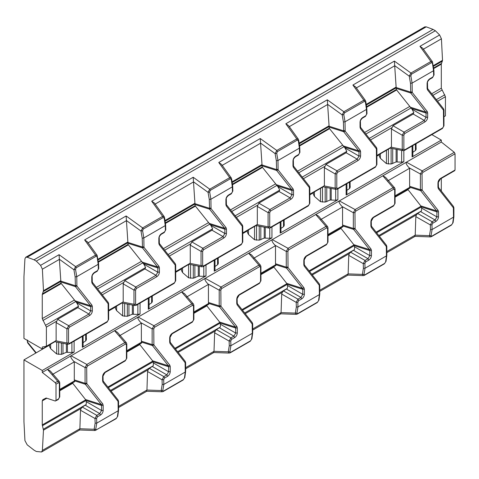 <?xml version="1.0" encoding="UTF-8"?>
<svg xmlns="http://www.w3.org/2000/svg" width="479" height="479" viewBox="0 0 479 479"><rect width="100%" height="100%" fill="white"/><g stroke="black" fill="none" stroke-linecap="round" stroke-linejoin="round"><path stroke-width="0.72" d="M443.967 116.708L445.434 115.864L445.434 96.716L441.309 88.208L441.309 64.168L442.524 60.312L441.422 38.805L439.62 34.979L435.357 30.728L433.07 29.405L426.232 26.848L424.765 26.884L25.722 257.271L27.189 257.235L34.027 259.792L36.314 261.109L40.577 265.36L42.38 269.192L43.481 290.699L42.266 294.555L42.266 318.595L46.391 327.103L46.391 346.251L42.266 347.041L42.266 348.999L23.95 338.425L23.95 276.778L24.926 258.858L25.722 257.271M441.309 191.019L441.309 178.404M454.326 170.65L455.05 170.033L455.05 153.789L454.302 152.316L441.309 142.041L441.309 140.084L431.83 134.611M42.882 399.648L42.266 400.875L42.266 424.909L43.481 430.172L42.38 450.404L41.577 451.99L36.314 451.481L34.027 450.158L27.189 444.823L24.926 440.584L23.95 421.538L23.95 359.891L42.266 370.471L42.266 372.423L55.259 382.703L56.007 384.176L56.007 400.42L55.283 401.037L46.164 398.007L42.805 399.69M59.743 382.721L59.743 396.923L58.199 399.594L55.283 401.037M46.164 398.007L45.774 398.348M438.321 182.469L440.363 178.954L454.781 170.626M439.902 178.978L440.632 178.362C438.998 179.487 438.105 181.038 437.944 183.014L437.944 187.307L438.351 188.72L453.374 207.808L453.511 217.161L432.1 229.525L430.477 229.567L429.453 235.668L431.058 235.71L432.1 229.525L431.938 224.765L432.836 223.178L435.824 221.454C437.453 220.322 438.351 218.771 438.507 216.795L438.507 211.754L438.099 210.347L422.161 190.091L422.023 173.895L422.921 172.338L455.05 153.789M453.685 216.131L452.697 223.184L451.697 224.681L431.735 236.207L431.058 235.71M454.302 152.316L422.173 170.865L422.921 172.338M42.266 372.423L441.309 142.041M412.479 152.502L415.419 150.532L416.047 149.616L416.155 147.933M441.309 140.084L412.084 156.956L412.844 155.897L412.844 145.574M439.62 34.979L419.963 46.325L422.688 48.175L432.435 61.713L430.89 61.504L431.477 62.653L432.483 63.342L433.519 70.718L433.687 69.838M79.46 429.699L79.879 428.771L80.496 410.24L81.119 408.443L82.334 407.084L86.208 404.474L86.316 401.689L85.507 399.516L72.736 383.284L72.646 382.464M42.38 450.404L79.879 428.753L95.734 429.31L96.77 423.125L95.147 423.167L94.123 429.268L95.07 430.513L79.7 429.974L41.577 451.99M242.775 233.554L247.415 230.872M175.709 272.276L181.469 268.947M108.643 310.997L115.523 307.021M23.95 359.891L49.576 345.096M46.391 346.251L56.127 340.629L56.127 322.589L57.648 319.325L77.873 307.65L78.55 306.249L76.712 302.836L60.971 283.137L59.061 254.69L40.577 265.36M36.314 261.109L435.357 30.728M433.07 29.405L34.027 259.792M42.266 348.999L54.893 341.713M49.576 344.778L49.576 346.646L50.654 348.706L56.708 353.987L61.39 354.37L66.395 352.31L71.916 352.508L74.113 352.083L42.266 370.471M181.469 268.629L181.469 270.497L182.547 272.563L188.594 277.838L193.282 278.227L198.288 276.161L203.803 276.359L206.006 275.934L148.298 309.248L149.059 308.195L149.059 297.866M175.709 271.958L189.025 264.27M313.362 192.486L313.362 194.348L314.44 196.414L320.487 201.689L325.175 202.078L330.181 200.018L335.695 200.21L337.893 199.791L280.191 233.105L280.951 232.046L280.951 221.723M309.841 194.516L323.151 186.828M379.308 154.412L379.308 156.274L380.386 158.339L386.433 163.62L391.121 164.004L396.127 161.944L401.641 162.142L403.839 161.716L346.137 195.031L346.898 193.971L346.898 183.649M376.901 155.801L390.217 148.113M247.415 230.555L247.415 232.423L248.493 234.488L254.541 239.763L259.229 240.153L264.234 238.087L269.749 238.285L271.946 237.865L214.245 271.18L215.005 270.12L215.005 259.798M242.775 233.237L256.091 225.549M115.523 306.704L115.523 308.572L116.601 310.631L122.654 315.912L127.336 316.296L132.342 314.236L137.856 314.434L140.06 314.008L82.352 347.323L83.112 346.269L83.112 335.941M108.643 310.679L121.959 302.991M376.901 155.43L391.457 147.029L391.457 128.989L392.972 125.726L413.203 114.05L413.874 112.649L412.036 109.236L396.295 89.543L394.385 61.09L352.897 85.046L355.622 86.891L365.369 100.428L363.824 100.225L364.411 101.374L365.417 102.057L366.453 109.44L366.621 108.559M419.963 46.325L430.89 61.504L410.928 73.03L409.246 76.161L410.479 83.274L410.748 93.004L425.777 112.092L426.047 113.032L427.669 112.936L427.262 111.523L412.233 92.435L412.102 83.083L433.513 70.724L433.669 75.478L432.776 77.071L429.789 78.796C428.16 79.921 427.262 81.472 427.1 83.448L427.1 88.489L427.513 89.896L443.452 110.152L443.59 126.348L442.692 127.905L404.755 149.807L403.857 149.292L403.857 135.114L404.755 133.563L424.981 121.882C426.615 120.756 427.507 119.205 427.669 117.229L427.669 112.936M411.323 108.368L426.047 113.032L426.047 117.325L424.256 120.433L424.981 121.882M413.203 114.05L424.256 120.433L404.025 132.108L402.234 135.216L403.857 135.114M391.457 128.989L402.234 135.216L402.234 149.388L403.096 150.663M442.686 127.977L443.662 126.306M432.453 61.743L433.896 70.191L434.052 74.91L432.507 77.664L429.525 79.382C427.927 80.939 427.25 82.119 427.484 82.921L427.609 88.567L443.554 108.823L443.452 110.152M432.663 62.557L432.483 63.342M396.151 87.525L410.479 92.064L412.102 91.962M410.479 83.274L412.102 83.089L410.856 75.874L411.515 74.179L431.477 62.653M396.025 88.334L410.748 93.004L412.233 92.435M410.162 107.146L425.777 112.092L427.262 111.523M412.036 109.236L426.047 117.325L427.669 117.229M392.972 125.726L404.025 132.108L404.755 133.563M390.972 147.155L402.234 149.388L403.857 149.292M443.554 108.823L443.967 110.092L443.967 125.821L442.422 128.498L404.492 150.4L403.079 150.663L389.744 148.017M404.007 150.412L404.755 149.807M441.937 128.516L442.692 127.905M443.758 125.414L443.59 126.348M443.758 109.685L443.59 110.625M443.488 108.745L427.543 88.489L427.513 89.896M427.274 87.555L427.1 88.489M427.274 82.514L427.1 83.448M429.064 79.406L429.789 78.796M432.052 77.688L432.776 77.071M433.842 74.502L433.669 75.478M394.385 61.09L410.928 73.03L411.515 74.179M394.84 65.767L409.246 76.161L410.856 75.874M409.988 188.073L395.067 196.689L409.988 188.073L409.617 186.301L409.617 168.267L409.138 167.782C406.509 164.956 405.605 163.088 406.426 162.183L422.173 170.865L420.4 173.991L422.023 173.895M409.138 167.782L420.4 173.991L420.4 189.72L420.676 190.66L422.161 190.091M414.79 236.099L415.209 235.171L415.82 216.64L416.443 214.843L417.658 213.484L421.538 210.874L421.64 208.09L420.837 205.916L408.06 189.684L407.976 188.864M409.892 187.241L420.676 190.66L436.614 210.916L436.89 211.856L438.507 211.754M386.828 251.541L415.209 235.153L429.453 235.668L430.399 236.913L431.477 236.626L451.44 225.1L453.08 222.651L453.888 216.658L453.894 207.748L453.409 206.407L453.374 207.808M453.685 207.341L453.511 208.281M438.447 187.379L453.475 206.479M453.409 206.407L438.387 187.313L438.351 188.72M438.321 182.487L438.453 187.385M438.111 186.373L437.944 187.307M438.111 182.08L437.944 183.014M409.617 186.301L420.4 189.72L422.023 189.624M420.837 205.916L436.614 210.916L438.099 210.347M421.221 206.886L436.89 211.856L436.89 216.897L438.507 216.795M421.64 208.09L436.89 216.897L435.094 219.999L435.824 221.454M420.736 211.706L435.094 219.999L432.112 221.723L432.836 223.178M417.658 213.484L432.112 221.723L430.322 224.902L431.938 224.765M430.399 236.913L415.03 236.375L386.828 252.667M431.142 236.674L431.735 236.207M451.104 225.154L451.697 224.681M453.08 222.651L452.697 223.184M309.841 194.151L324.391 185.75L324.391 167.71L325.906 164.447L346.137 152.765L346.808 151.37L344.97 147.957L329.229 128.258L327.319 99.812L285.831 123.768L288.556 125.612L298.303 139.15L296.758 138.94L297.345 140.09L298.351 140.778L299.387 148.161L299.555 147.281M352.897 85.046L363.824 100.225L343.862 111.745L342.18 114.882L343.413 121.995L343.688 131.725L358.711 150.813L358.987 151.753L360.603 151.657L360.196 150.244L345.173 131.156L345.036 121.804L366.447 109.44L366.609 114.2L365.711 115.786L362.723 117.511C361.094 118.642 360.196 120.193 360.04 122.169L360.04 127.21L360.447 128.617L376.386 148.873L376.524 165.069L375.626 166.626L337.695 188.522L336.791 188.007L336.791 173.835L337.689 172.284L357.915 160.603C359.549 159.477 360.442 157.926 360.603 155.95L360.603 151.657M344.257 147.089L358.987 151.753L358.987 156.046L357.19 159.154L357.915 160.603M346.137 152.765L357.19 159.154L336.965 170.829L335.168 173.937L336.791 173.835M324.391 167.71L335.168 173.937L335.168 188.109L336.013 189.385L337.408 189.127M375.62 166.698L376.596 165.021M365.794 101.524L366.83 108.913L366.986 113.631L365.441 116.385L362.459 118.103C360.861 119.66 360.184 120.84 360.418 121.642L360.549 127.288L376.488 147.544L376.386 148.873M365.597 101.279L365.417 102.057M329.085 126.24L343.413 130.785L345.036 130.683M343.413 121.995L345.036 121.804L343.79 114.595L344.455 112.894L364.411 101.374M328.959 127.055L343.688 131.725L345.173 131.156M343.096 145.867L358.711 150.813L360.196 150.244M344.97 147.957L358.987 156.046L360.603 155.95M325.906 164.447L336.965 170.829L337.689 172.284M323.906 185.876L335.168 188.109L336.791 188.007M336.941 189.133L337.695 188.522M376.901 148.795L376.901 164.542L375.356 167.219L337.426 189.115M374.877 167.231L375.626 166.626M376.698 164.135L376.524 165.069M376.901 148.813L376.488 147.538M376.698 148.406L376.524 149.34M376.422 147.466L360.483 127.21L360.447 128.617M360.208 126.27L360.04 127.21M360.208 121.229L360.04 122.169M361.998 118.127L362.723 117.511M364.986 116.403L365.711 115.786M366.776 113.224L366.609 114.2M365.387 100.458L365.794 101.542M327.319 99.812L343.862 111.745L344.455 112.894M327.774 104.488L342.18 114.882L343.79 114.595M342.922 226.795L328.001 235.411L342.922 226.795L342.557 225.022L342.557 206.988L342.072 206.503L353.334 212.712L355.107 209.586L393.037 187.69L382.811 175.811L385.619 177.374L394.606 187.81L393.037 187.69L393.792 189.157L394.69 189.672L394.69 203.85L393.792 205.401L373.566 217.083C371.932 218.208 371.039 219.759 370.878 221.735L370.878 226.028L371.285 227.441L386.314 246.529L386.445 255.882L365.034 268.24L363.411 268.288L362.387 274.389L363.992 274.431L365.034 268.24L364.878 263.486L365.77 261.893L368.758 260.169C370.387 259.043 371.285 257.492 371.447 255.517L371.447 250.475L371.033 249.068L355.095 228.812L354.957 212.616L355.861 211.059L393.792 189.157M394.684 187.912L395.067 189.145L395.067 203.324L393.528 205.994L373.297 217.67L371.255 221.208L371.387 226.106L386.415 245.2L386.314 246.529M342.072 206.503C339.443 203.671 338.539 201.809 339.36 200.899L355.107 209.586L355.861 211.059M354.957 212.616L353.334 212.712L353.334 228.441L353.61 229.381L355.095 228.812M347.724 274.82L348.143 273.886L348.754 255.361L349.377 253.565L350.592 252.205L354.472 249.589L354.574 246.811L353.771 244.637L340.994 228.405L340.91 227.585M342.826 225.962L353.61 229.381L369.549 249.637L369.824 250.577L371.447 250.475M386.828 246.451L386.822 255.379L386.014 261.372L384.631 263.402L364.669 274.928L363.992 274.431M386.619 246.062L386.445 247.002M386.619 254.852L385.631 261.899M386.343 245.122L371.321 226.034L371.285 227.441M371.045 225.094L370.878 226.028M371.045 220.801L370.878 221.735M372.836 217.694L373.566 217.083M393.067 206.018L393.792 205.401M394.858 202.91L394.69 203.85M394.858 188.738L394.69 189.672M342.557 225.022L353.334 228.441L354.957 228.339M353.771 244.637L369.549 249.637L371.033 249.068M354.155 245.607L369.824 250.577L369.824 255.612L371.447 255.517M354.574 246.811L369.824 255.612L368.028 258.72L368.758 260.169M353.67 250.427L368.028 258.72L365.046 260.444L365.77 261.893M350.592 252.205L365.046 260.444L363.256 263.624L364.878 263.486M348.143 273.886L362.387 274.389L363.339 275.635L347.988 275.084L319.762 291.382M364.082 275.395L364.669 274.928M384.038 263.875L384.631 263.402M242.775 232.866L257.325 224.465L257.325 206.431L258.84 203.168L279.071 191.486L279.742 190.085L277.904 186.678L262.163 166.979L260.253 138.533L218.765 162.483L221.49 164.333L231.237 177.871L229.692 177.661L230.285 178.811L231.285 179.499L232.321 186.882L232.489 185.996M285.831 123.768L296.758 138.94L276.796 150.466L275.114 153.603L276.347 160.716L276.623 170.44L291.645 189.534L291.921 190.474L293.537 190.373L293.13 188.966L278.107 169.871L277.97 160.525L299.381 148.161L299.543 152.921L298.645 154.507L295.663 156.232C294.028 157.357 293.136 158.914 292.974 160.89L292.974 165.926L293.382 167.339L309.32 187.594L309.458 203.791L308.56 205.347L270.629 227.244L269.725 226.729L269.725 212.556L270.623 211.005L290.855 199.324C292.483 198.198 293.382 196.647 293.537 194.672L293.537 190.373M277.191 185.804L291.921 190.474L291.921 194.767L290.124 197.869L290.855 199.324M279.071 191.486L290.124 197.869L269.899 209.551L268.102 212.652L269.725 212.556M257.325 206.431L268.102 212.652L268.102 226.83L268.947 228.1L270.342 227.848M308.554 205.413L309.53 203.743M298.728 140.239L299.764 147.634L299.92 152.352L298.381 155.1L295.375 156.837M298.537 139.994L298.351 140.778M262.019 164.962L276.347 169.5L277.97 169.404M276.347 160.716L277.97 160.525L276.724 153.316L277.389 151.615L297.345 140.09M261.893 165.776L276.623 170.44L278.107 169.871M276.03 184.583L291.645 189.534L293.13 188.966M277.904 186.678L291.921 194.767L293.537 194.672M258.84 203.168L269.899 209.551L270.623 211.005M256.84 224.591L268.102 226.83L269.725 226.729M269.881 227.854L270.629 227.244M309.835 203.264L308.29 205.94L270.36 227.836M307.811 205.952L308.56 205.347M309.841 203.264L309.835 187.511M309.632 202.857L309.458 203.791M309.632 187.127L309.458 188.061M309.32 187.594L309.356 186.187L309.835 187.534M295.393 156.825C293.795 158.381 293.118 159.561 293.352 160.363L293.483 166.009L309.422 186.265M309.356 186.187L293.417 165.932L293.382 167.339M293.142 164.992L292.974 165.926M293.142 159.95L292.974 160.89M294.932 156.849L295.663 156.232M297.92 155.124L298.645 154.507M299.71 151.945L299.543 152.921M298.327 139.179L298.728 140.263M260.253 138.533L276.796 150.466L277.389 151.615M260.708 143.203L275.114 153.603L276.724 153.316M275.856 265.51L260.941 274.132L275.856 265.51L275.491 263.743L275.491 245.709L275.006 245.224L286.268 251.433L288.047 248.308L325.977 226.405L315.745 214.532L318.553 216.095L327.54 226.531L325.977 226.405L326.726 227.878L327.624 228.393L327.624 242.566L326.726 244.122L306.5 255.798C304.866 256.93 303.973 258.48 303.812 260.456L303.812 264.749L304.219 266.156L319.248 285.25L319.379 294.603L297.968 306.961L296.345 307.009L295.321 313.11L296.926 313.146L297.968 306.961L297.812 302.207L298.704 300.614L301.692 298.89C303.321 297.764 304.219 296.214 304.381 294.238L304.381 289.196L303.967 287.789L288.029 267.533L287.891 251.331L288.795 249.781L326.726 227.878M327.618 226.633L328.001 227.866L328.001 242.039L326.462 244.715L306.213 256.403M275.006 245.224C272.377 242.392 271.473 240.53 272.294 239.62L288.047 248.308L288.795 249.781M287.891 251.331L286.268 251.433L286.268 267.162L286.544 268.102L288.029 267.533M280.658 313.541L281.077 312.607L281.694 294.082L282.311 292.286L283.526 290.927L287.406 288.31L287.508 285.532L286.705 283.352L273.928 267.126L273.844 266.3M260.941 273.252L275.76 264.683L286.544 268.102L302.483 288.352L302.758 289.292L304.381 289.196M319.248 285.25L319.277 283.843L319.762 285.191L319.756 294.1L318.948 300.088L317.565 302.123L297.603 313.649L296.926 313.146M319.553 284.783L319.379 285.718M319.553 293.567L319.379 294.597M319.343 283.915L304.321 264.827L304.189 259.923L306.231 256.391M319.277 283.843L304.255 264.755L304.219 266.156M303.979 263.815L303.812 264.749M303.979 259.516L303.812 260.456M305.776 256.415L306.5 255.798M326.001 244.733L326.726 244.122M327.798 241.632L327.624 242.566M327.798 227.459L327.624 228.393M275.491 263.743L286.268 267.162L287.891 267.06M286.705 283.352L302.483 288.352L303.967 287.789M287.089 284.328L302.758 289.292L302.758 294.334L304.381 294.238M287.508 285.532L302.758 294.334L300.968 297.441L301.692 298.89M286.61 289.148L300.968 297.441L297.98 299.159L298.704 300.614M283.526 290.927L297.98 299.159L296.19 302.345L297.812 302.207M281.077 312.607L295.321 313.11L296.393 314.35M297.016 314.116L297.603 313.649M316.972 302.59L317.565 302.123M318.948 300.094L317.308 302.536L297.351 314.062L296.267 314.35L280.898 313.811L252.696 330.103M175.709 271.587L190.259 263.187L190.259 245.146L191.774 241.889L212.005 230.207L212.676 228.806L210.838 225.393L195.097 205.701L193.193 177.248L151.699 201.204L154.424 203.054L164.171 216.592L162.626 216.382L163.219 217.532L164.219 218.22L165.255 225.603L165.423 224.717M218.765 162.483L229.692 177.661L209.73 189.187L208.054 192.324L209.281 199.438L209.557 209.161L224.579 228.255L224.855 229.196L226.477 229.094L226.064 227.687L211.041 208.593L210.904 199.246L232.315 186.882L232.477 191.636L231.579 193.229L228.597 194.953C226.962 196.079 226.07 197.629 225.908 199.605L225.908 204.647L226.316 206.06L242.26 226.31L242.392 242.512L241.494 244.062L203.563 265.965L202.659 265.45L202.659 251.277L203.557 249.727L223.789 238.045C225.417 236.919 226.316 235.363 226.477 233.387L226.477 229.094M210.125 224.525L224.855 229.196L224.855 233.489L223.064 236.59L223.789 238.045M212.005 230.207L223.064 236.59L202.833 248.272L201.042 251.373L202.659 251.277M190.259 245.146L201.042 251.373L201.042 265.546L201.898 266.827L203.276 266.569M241.488 244.134L242.464 242.464M231.662 178.96L232.698 186.355L232.854 191.067L231.315 193.821L228.309 195.552M231.471 178.715L231.285 179.499M194.953 203.683L209.281 208.221L210.904 208.126M209.281 199.438L210.904 199.246L209.658 192.031L210.323 190.337L230.285 178.811M194.827 204.497L209.557 209.161L211.041 208.593M208.964 223.304L224.579 228.255L226.064 227.687M210.838 225.393L224.855 233.489L226.477 233.387M191.774 241.889L202.833 248.272L203.557 249.727M189.774 263.312L201.042 265.546L202.659 265.45M202.815 266.569L203.563 265.965M242.775 226.232L242.775 241.985L241.224 244.655L203.294 266.558M240.745 244.673L241.494 244.062M242.566 241.572L242.392 242.512M242.775 226.256L242.362 224.98L226.417 204.725L226.286 199.078C226.052 198.276 226.735 197.097 228.327 195.546M242.566 225.849L242.392 226.783M242.26 226.31L242.356 224.98M242.29 224.908L226.351 204.653L226.316 206.06M226.076 203.713L225.908 204.647M226.076 198.671L225.908 199.605M227.872 195.57L228.597 194.953M230.854 193.845L231.579 193.229M232.644 190.666L232.477 191.636M231.261 177.901L231.662 178.984M193.193 177.248L209.73 189.187L210.323 190.337M193.642 181.924L208.054 192.324L209.658 192.031M208.79 304.231L193.875 312.847L208.79 304.231L208.425 302.465L208.425 284.43L207.94 283.939L219.202 290.154L220.981 287.029L258.911 265.127L248.679 253.253L251.487 254.816L260.474 265.252L258.911 265.127L259.66 266.599L260.558 267.114L260.558 281.287L259.666 282.838L239.434 294.519C237.8 295.645 236.907 297.202 236.746 299.177L236.746 303.47L237.153 304.878L252.182 323.972L252.313 333.318L230.902 345.682L229.279 345.73L228.255 351.831L229.866 351.867L230.902 345.682L230.746 340.922L231.638 339.336L234.626 337.611C236.255 336.486 237.153 334.935 237.315 332.959L237.315 327.917L236.907 326.504L220.963 306.249L220.825 290.052L221.729 288.502L259.66 266.599M207.94 283.939C205.311 281.113 204.407 279.245 205.228 278.341L220.981 287.029L221.729 288.502M220.825 290.052L219.202 290.154L219.202 305.877L219.478 306.817L220.963 306.249M213.592 352.263L214.011 351.329L214.628 332.803L215.251 331.001L216.46 329.648L220.34 327.031L220.442 324.253L219.639 322.074L206.868 305.841L206.778 305.021M193.875 311.973L208.694 303.405L219.478 306.817L235.417 327.073L235.692 328.013L237.315 327.917M252.696 323.888L252.69 332.821L251.882 338.809L250.499 340.844L230.537 352.364L229.866 351.867M252.487 323.505L252.313 324.439M252.487 332.288L251.505 339.342M252.182 323.972L252.211 322.565L252.696 323.912M237.123 298.627L237.255 303.548L252.283 322.642M252.211 322.565L237.189 303.47L237.153 304.878M236.913 302.53L236.746 303.47M237.123 298.645L239.153 295.124M236.913 298.237L236.746 299.177M238.71 295.136L239.434 294.519M260.941 266.563L260.941 280.76L259.396 283.43L239.165 295.112M258.935 283.454L259.666 282.838M260.732 280.353L260.558 281.287M260.941 266.587L260.468 265.246M260.732 266.18L260.558 267.114M208.425 302.465L219.202 305.877L220.825 305.782M219.639 322.074L235.417 327.073L236.907 326.504M220.023 323.05L235.692 328.013L235.692 333.055L237.315 332.959M220.442 324.253L235.692 333.055L233.902 336.156L234.626 337.611M219.544 327.87L233.902 336.156L230.914 337.881L231.638 339.336M216.46 329.648L230.914 337.881L229.124 341.06L230.746 340.922M185.63 367.698L214.011 351.311L228.255 351.831L229.202 353.077L230.285 352.784L250.242 341.258L251.882 338.809M229.95 352.837L230.537 352.364M249.912 341.311L250.499 340.844M229.207 353.077L213.832 352.532L185.63 368.824M108.643 310.308L123.193 301.908L123.193 283.867L124.708 280.604L144.939 268.929L145.616 267.527L143.772 264.115L128.031 244.422L126.127 215.969L84.633 239.925L87.358 241.769L97.105 255.307L95.56 255.103L96.153 256.253L97.153 256.936L98.189 264.318L98.363 263.438M151.699 201.204L162.626 216.382L142.67 227.908L140.988 231.046L142.215 238.159L142.491 247.882L157.513 266.971L157.789 267.911L159.411 267.815L158.998 266.408L143.975 247.314L143.838 237.967L165.255 225.603L165.411 230.357L164.513 231.95L161.531 233.674C159.896 234.8 159.004 236.351 158.842 238.326L158.842 243.368L159.25 244.775L175.194 265.031L175.326 281.227L174.428 282.784L136.497 304.686L135.593 304.171L135.593 289.993L136.491 288.442L156.723 276.766C158.351 275.635 159.25 274.084 159.411 272.108L159.411 267.815M143.059 263.246L157.789 267.911L157.789 272.21L155.998 275.311L156.723 276.766M144.939 268.929L155.998 275.311L135.767 286.993L133.976 290.094L135.593 289.993M123.193 283.867L133.976 290.094L133.976 304.267L134.833 305.542M174.428 282.855L175.404 281.185M164.596 217.682L165.632 225.07L165.788 229.788L164.249 232.543L161.243 234.273M164.405 217.436L164.219 218.22M127.887 242.404L142.215 246.942L143.838 246.847M142.215 238.159L143.838 237.967L142.592 230.752L143.257 229.058L163.219 217.532M127.761 243.212L142.491 247.882L143.975 247.314M141.898 262.025L157.513 266.971L158.998 266.408M143.772 264.115L157.789 272.21L159.411 272.108M124.708 280.604L135.767 286.993L136.491 288.442M122.708 302.033L133.976 304.267L135.593 304.171M175.709 264.953L175.709 280.7L174.158 283.376L136.228 305.279L134.821 305.542L121.48 302.896M135.749 305.291L136.497 304.686M173.679 283.394L174.428 282.784M175.5 280.293L175.326 281.227M175.709 264.971L175.224 263.624L175.194 265.031M175.5 264.564L175.326 265.504M161.261 234.261C159.669 235.818 158.986 236.997 159.22 237.8L159.351 243.446L175.296 263.701M175.224 263.624L159.285 243.374L159.25 244.775M159.01 242.434L158.842 243.368M159.01 237.392L158.842 238.326M160.806 234.285L161.531 233.674M163.788 232.566L164.513 231.95M165.578 229.381L165.411 230.357M164.195 216.622L164.602 217.706M126.127 215.969L142.67 227.908L143.257 229.058M126.576 220.645L140.988 231.046L142.592 230.752M141.724 342.952L126.809 351.568L141.724 342.952L141.359 341.186L141.359 323.145L140.874 322.66L152.142 328.869L153.915 325.744L191.845 303.848L181.613 291.974L184.421 293.537L193.408 303.967L191.845 303.848L192.594 305.321L193.492 305.836L193.492 320.008L192.6 321.559L172.368 333.24C170.74 334.366 169.841 335.917 169.68 337.893L169.68 342.192L170.087 343.599L185.116 362.687L185.253 372.039L163.836 384.403L162.213 384.445L161.189 390.553L162.8 390.589L163.836 384.403L163.68 379.643L164.572 378.057L167.56 376.332C169.189 375.207 170.087 373.65 170.249 371.674L170.249 366.633L169.841 365.226L153.897 344.97L153.759 328.774L154.663 327.217L192.594 305.321M193.486 304.069L193.875 305.309L193.875 319.481L192.33 322.151L172.087 333.839M140.874 322.66C138.245 319.834 137.341 317.966 138.162 317.062L153.915 325.744L154.663 327.217M153.759 328.774L152.142 328.869L152.142 344.599L152.412 345.539L153.897 344.97M146.526 390.978L146.945 390.05L147.562 371.518L148.185 369.722L149.394 368.369L153.274 365.752L153.376 362.968L152.573 360.795L139.802 344.563L139.712 343.742M126.809 350.694L141.628 342.12L152.412 345.539L168.357 365.794L168.626 366.734L170.249 366.633M185.63 362.609L185.624 371.536L184.816 377.53L183.433 379.56L163.471 391.086L162.8 390.589M185.421 362.226L185.253 363.16M185.421 371.009L184.439 378.063M185.116 362.687L185.151 361.286L185.63 362.633M170.057 337.348L170.189 342.269L185.217 361.358M185.151 361.286L170.123 342.192L170.087 343.599M169.853 341.252L169.68 342.192M170.057 337.366L172.099 333.833M169.853 336.959L169.68 337.893M171.644 333.857L172.368 333.24M191.875 322.175L192.6 321.559M193.666 319.074L193.492 320.008M193.666 304.895L193.492 305.836M141.359 341.186L152.142 344.599L153.759 344.503M152.573 360.795L168.357 365.794L169.841 365.226M152.957 361.771L168.626 366.734L168.626 371.776L170.249 371.674M153.376 362.968L168.626 371.776L166.836 374.877L167.56 376.332M152.478 366.591L166.836 374.877L163.848 376.602L164.572 378.057M149.394 368.369L163.848 376.602L162.058 379.781L163.68 379.643M146.945 390.05L161.189 390.553L162.136 391.792L163.219 391.505L183.182 379.979L184.816 377.53M162.884 391.559L163.471 391.086M182.846 380.033L183.433 379.56M162.142 391.792L146.766 391.253L118.564 407.545M84.633 239.925L95.56 255.103L75.604 266.623L73.922 269.761L75.149 276.874L75.425 286.604L90.453 305.692L90.723 306.632L92.345 306.536L91.938 305.123L76.909 286.035L76.772 276.682L98.189 264.324L98.345 269.078L97.447 270.671L94.465 272.389C92.836 273.521 91.938 275.072 91.776 277.048L91.776 282.089L92.184 283.496L108.128 303.752L108.26 319.948L107.362 321.505L69.431 343.401L68.533 342.886L68.533 328.714L69.425 327.163L89.657 315.481C91.285 314.356 92.184 312.805 92.345 310.829L92.345 306.536M75.999 301.968L90.723 306.632L90.723 310.925L88.932 314.032L89.657 315.481M77.873 307.65L88.932 314.032L68.701 325.708L66.91 328.816L68.533 328.714M56.127 322.589L66.91 328.816L66.91 342.988L67.767 344.263M107.362 321.577L108.338 319.906M97.129 255.337L98.566 263.749L98.722 268.509L97.183 271.258L94.183 272.994M97.339 256.157L97.153 256.936M60.827 281.119L75.149 285.664L76.772 285.562M75.149 276.874L76.772 276.682M60.695 281.933L75.425 286.604L76.909 286.035M74.832 300.746L90.453 305.692L91.938 305.123M76.712 302.836L90.723 310.925L92.345 310.829M57.648 319.325L68.701 325.708L69.425 327.163M55.648 340.755L66.91 342.988L68.533 342.886M108.128 303.752L108.158 302.345L108.643 303.692L108.643 319.421L107.092 322.098L69.162 344L67.755 344.263L54.414 341.617M68.683 344.012L69.431 343.401M106.613 322.11L107.362 321.505M108.434 319.014L108.26 319.948M108.434 303.285L108.26 304.219M108.224 302.423L92.285 282.167L92.154 276.521C91.92 275.718 92.603 274.539 94.195 272.982M108.158 302.345L92.219 282.089L92.184 283.496M91.944 281.149L91.776 282.089M91.944 276.114L91.776 277.048M93.74 273.006L94.465 272.389M96.722 271.282L97.447 270.671M98.512 268.102L98.345 269.078M59.061 254.69L75.604 266.623L76.191 267.773L96.153 256.253M59.51 259.367L73.922 269.761L75.526 269.473L76.191 267.773M74.658 381.673L59.743 390.289L74.658 381.673L74.293 379.901L74.293 361.867L73.808 361.382L85.076 367.591L86.849 364.465L124.779 342.569L114.553 330.696L117.355 332.252L126.342 342.689L124.779 342.569L125.528 344.042L126.426 344.557L126.426 358.729L125.534 360.28L105.302 371.961C103.674 373.087 102.775 374.638 102.614 376.614L102.614 380.907L103.021 382.32L118.05 401.408L118.187 410.76L96.77 423.119L96.614 418.365L97.512 416.772L100.494 415.054C102.123 413.922 103.021 412.371 103.183 410.395L103.183 405.354L102.775 403.947L86.831 383.691L86.693 367.495L87.597 365.938L125.528 344.042M126.42 342.79L126.809 344.024L126.809 358.202L125.264 360.873L105.039 372.554M73.808 361.382C71.179 358.555 70.275 356.687 71.096 355.783L86.849 364.465L87.597 365.938M86.693 367.495L85.076 367.591L85.076 383.32L85.346 384.26L86.831 383.691M74.562 380.841L85.346 384.26L101.291 404.516L101.56 405.456L103.183 405.354M118.05 401.408L118.085 400.001L118.564 401.348L118.558 410.258L117.756 416.251L116.367 418.281L96.405 429.807L95.734 429.31M118.355 400.941L118.187 401.881M118.355 409.731L117.373 416.784M118.151 400.079L103.123 380.991L102.997 376.087L105.021 372.56M118.085 400.001L103.057 380.913L103.021 382.32M102.787 379.973L102.614 380.907M102.787 375.68L102.614 376.614M104.578 372.572L105.302 371.961M124.809 360.897L125.534 360.28M126.6 357.789L126.426 358.729M126.6 343.617L126.426 344.557M74.293 379.901L85.076 383.32L86.693 383.224M85.507 399.516L101.291 404.516L102.775 403.947M85.891 400.486L101.56 405.456L101.56 410.497L103.183 410.395M86.316 401.689L101.56 410.497L99.77 413.599L100.494 415.054M85.412 405.306L99.77 413.599L96.782 415.323L97.512 416.772M82.334 407.084L96.782 415.323L94.992 418.502L96.614 418.365M95.07 430.513L116.116 418.7L117.75 416.251M95.818 430.274L96.405 429.807M115.78 418.754L116.367 418.281M55.259 382.703L57.714 381.284L47.487 369.411L50.289 370.974L59.282 381.41L57.714 381.284L58.462 382.757L59.366 383.272L59.366 397.45L58.468 399.001L56.007 400.42M59.354 381.512L59.743 382.745M57.743 399.618L58.468 399.001M59.534 396.51L59.366 397.45M59.534 382.338L59.366 383.272M52.534 374.428L74.293 361.867M119.6 335.713L141.359 323.145M186.66 296.992L208.425 284.43M253.726 258.271L275.491 245.709M320.792 219.55L342.557 206.988M387.858 180.834L409.617 168.267M376.901 156.118L379.308 154.729M386.433 163.62L386.433 150.298M309.841 194.833L313.362 192.803M320.487 201.689L320.487 188.367M346.533 190.576L349.472 188.606L350.101 187.684L350.209 186.002M254.541 239.763L254.541 226.441M280.586 228.651L283.526 226.675L284.155 225.759L284.263 224.076M188.594 277.838L188.594 264.516M214.64 266.725L217.586 264.749L218.208 263.833L218.316 262.151M122.654 315.912L122.654 303.129M148.694 304.8L151.639 302.824L152.262 301.908L152.37 300.225M27.309 340.365L27.525 342.108L27.525 340.03M27.309 341.695L27.74 343L27.525 342.108L36.206 352.819M56.708 353.987L56.708 342.072M82.747 342.868L85.693 340.898L86.316 339.982L86.424 338.3M455.05 170.033L440.632 178.362M442.524 60.312L433.261 65.665M433.357 66.359L442.404 61.138M423.149 49.355L441.422 38.805M42.266 400.875L46.84 398.235M59.743 390.786L72.736 383.284M85.687 399.845L42.266 424.909M42.392 425.747L85.933 400.606M86.208 404.474L43.361 429.208M43.481 430.172L81.119 408.443M43.361 291.525L60.743 281.49M60.845 280.676L43.481 290.699M60.971 283.137L42.392 293.867M42.266 294.555L61.228 283.61M74.233 300.141L42.266 318.595M42.882 320.529L75.67 301.596M27.189 257.235L426.232 26.848M78.55 306.249L45.774 325.169M46.391 327.103L56.396 321.325M412.084 146.011L412.084 156.956M74.113 352.083L74.113 341.138M148.298 298.309L148.298 309.248M206.006 275.934L206.006 264.995M280.191 222.16L280.191 233.105M337.893 199.791L337.893 188.846M346.137 184.086L346.137 195.031M403.839 161.716L403.839 150.651M214.245 260.235L214.245 271.18M271.946 237.865L271.946 226.92M82.352 336.378L82.352 347.323M140.06 314.008L140.06 303.063M415.82 216.64L430.322 224.902L430.477 229.567M348.754 255.361L363.256 263.624L363.411 268.288M281.694 294.082L296.19 302.345L296.345 307.009M319.379 294.603L318.565 300.62M214.628 332.803L229.124 341.06L229.279 345.73M147.562 371.518L162.058 379.781L162.213 384.445M76.778 276.682L75.526 269.473M80.496 410.24L94.992 418.502L95.147 423.167M56.007 384.176L58.462 382.757M42.38 269.192L59.504 259.301M87.819 242.955L126.57 220.579M154.885 204.234L193.636 181.864M221.951 165.512L260.702 143.143M289.017 126.797L327.768 104.422M356.083 88.076L394.834 65.701M127.911 241.955L97.932 259.265M194.977 203.234L164.998 220.544M262.043 164.519L232.064 181.822M329.109 125.797L299.13 143.101M396.175 87.076L366.196 104.386M98.033 259.959L127.803 242.769M165.099 221.244L194.869 204.054M232.165 182.523L261.935 165.333M299.225 143.802L329.001 126.612M366.291 105.081L396.067 87.891M128.031 244.422L98.261 261.606M195.097 205.701L165.327 222.885M262.163 166.979L232.393 184.17M329.229 128.258L299.459 145.448M396.295 89.543L366.525 106.727M441.434 63.479L433.591 68.006M98.345 262.181L128.294 244.889M165.411 223.459L195.36 206.174M232.477 184.744L262.42 167.452M299.537 146.023L329.486 128.731M366.603 107.302L396.552 90.01M433.669 68.581L441.309 64.168M141.299 261.42L96.375 287.358M208.365 222.699L163.435 248.637M275.431 183.978L230.501 209.916M342.497 145.257L297.567 171.201M409.563 106.542L364.633 132.479M441.309 88.208L431.699 93.758M97.614 288.933L142.736 262.881M164.68 250.212L209.802 224.16M231.74 211.49L276.868 185.439M298.806 172.775L343.934 146.718M365.872 134.054L411 108.003M432.938 95.333L441.925 90.142M126.809 352.065L139.802 344.563M193.875 313.344L206.868 305.841M260.941 274.623L273.928 267.126M328.001 235.902L340.994 228.405M395.067 197.186L408.06 189.684M102.267 294.842L123.462 282.604M169.332 256.127L190.528 243.889M236.398 217.406L257.594 205.168M303.458 178.685L324.66 166.447M370.524 139.964L391.726 127.725M437.59 101.249L445.434 96.716M145.616 267.527L101.027 293.268M212.676 228.806L168.093 254.553M279.742 190.085L235.153 215.831M346.808 151.37L302.219 177.11M413.874 112.649L369.285 138.389M444.817 94.782L436.351 99.668M108.368 387.655L152.999 361.89M153.274 365.752L110.547 390.421M175.434 348.934L220.065 323.169M220.34 327.031L177.613 351.7M242.5 310.212L287.125 284.448M287.406 288.31L244.679 312.979M309.566 271.491L354.191 245.727M354.472 249.589L311.745 274.257M376.632 232.77L421.257 207.006M421.538 210.874L378.811 235.542M111.104 391.127L148.185 369.722M178.17 352.406L215.251 331.001M245.236 313.691L282.311 292.286M312.302 274.97L349.377 253.565M379.368 236.249L416.443 214.843M152.753 361.124L107.883 387.032M219.819 322.403L174.949 348.311M286.885 283.682L242.009 309.59M353.951 244.967L309.075 270.869M421.011 206.245L376.141 232.153M146.945 390.032L118.564 406.42M281.077 312.589L252.696 328.977M348.143 273.874L319.762 290.256M74.574 380.853L59.743 389.415M342.832 225.974L328.001 234.536M409.898 187.253L395.067 195.815M380.386 158.339L380.386 153.789M401.641 162.142L401.641 150.376M397.157 161.77L397.157 149.484M396.127 161.944L396.127 149.28M392.708 163.644L392.708 148.604M391.121 164.004L391.121 148.286M388.415 164.063L388.415 149.149M415.419 150.532L415.419 144.089M416.047 149.616L416.047 143.724M314.44 196.414L314.44 191.863M335.695 200.21L335.695 189.319M331.211 199.845L331.211 188.427M330.181 200.018L330.181 188.223M326.762 201.719L326.762 187.546M325.175 202.078L325.175 187.229M322.469 202.138L322.469 187.223M349.472 188.606L349.472 182.158M350.101 187.684L350.101 181.798M248.493 234.488L248.493 229.938M269.749 238.285L269.749 228.082M265.264 237.913L265.264 227.369M264.234 238.087L264.234 227.166M260.816 239.787L260.816 226.489M259.229 240.153L259.229 226.172M256.522 240.213L256.522 225.639M283.526 226.675L283.526 220.232M284.155 225.759L284.155 219.873M182.547 272.563L182.547 268.012M203.803 276.359L203.803 266.264M199.318 275.988L199.318 266.312M198.288 276.161L198.288 266.108M194.869 277.862L194.869 265.432M193.282 278.227L193.282 265.115M190.582 278.287L190.582 264.582M217.586 264.749L217.586 258.307M218.208 263.833L218.208 257.947M116.601 310.631L116.601 306.081M137.856 314.434L137.856 304.333M133.372 314.062L133.372 305.255M132.342 314.236L132.342 305.051M128.923 315.936L128.923 304.375M127.336 316.296L127.336 304.057M124.636 316.362L124.636 303.518M151.639 302.824L151.639 296.381M152.262 301.908L152.262 296.022M50.654 348.706L50.654 344.156M71.916 352.508L71.916 342.407M67.425 352.137L67.425 344.197M66.395 352.31L66.395 343.994M62.977 354.011L62.977 343.317M61.39 354.37L61.39 343M58.689 354.43L58.689 342.461M85.693 340.898L85.693 334.456M86.316 339.982L86.316 334.091M322.678 186.738L336.019 189.385M386.828 246.475L386.409 245.2M363.333 275.629L364.417 275.341M386.014 261.372L384.374 263.821L364.411 275.341M255.612 225.453L268.953 228.1M188.546 264.174L201.887 266.821M27.74 343L35.859 353.017"/></g></svg>
